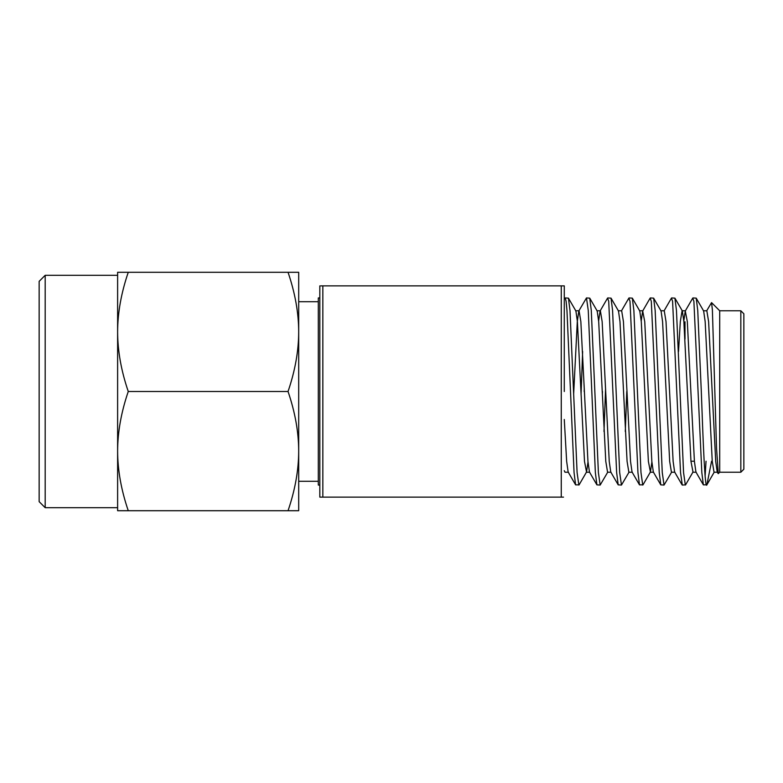 <?xml version="1.0" encoding="UTF-8"?>
<svg xmlns="http://www.w3.org/2000/svg" width="783" height="783" viewBox="0 0 783 783"><rect width="100%" height="100%" fill="white"/><g stroke="black" fill="none" stroke-linecap="round" stroke-linejoin="round"><path stroke-width="1.17" d="M587.994 462.058L586.536 472.002L579.097 484.853L575.603 484.853L574.056 472.521L566.961 310.479L566.119 301.24L565.189 297.941L564.279 299.312L564.279 285.873L561.264 285.873L564.279 285.873L564.279 391.5M563.506 497.127L319.826 497.127L322.841 497.127L322.841 285.873L320.717 285.873M319.826 497.127L319.826 285.873M561.264 497.127L561.264 285.873L322.841 285.873M298.695 301.719L318.309 301.719L318.309 481.281L298.695 481.281M45.189 507.697L39.15 501.658L39.15 281.342L45.189 275.303L45.189 507.697L117.616 507.697M298.695 391.5L298.695 451.106C298.656 432.099 295.103 412.23 288.046 391.5C295.103 370.78 298.656 350.911 298.695 331.894L298.695 391.5M128.265 510.712C121.238 490.158 117.685 470.289 117.616 451.106L117.616 510.712L288.046 510.712C295.103 489.992 298.656 470.123 298.695 451.106L298.695 510.712L288.046 510.712M128.265 391.5C121.238 370.946 117.685 351.078 117.616 331.894L117.616 451.106C117.685 431.922 121.238 412.054 128.265 391.5L288.046 391.5M128.265 272.288L117.616 272.288L117.616 331.894C117.685 312.711 121.238 292.842 128.265 272.288L298.695 272.288L298.695 331.894C298.656 312.887 295.103 293.018 288.046 272.288M319.826 485.059L318.309 485.059L318.309 481.281M318.309 301.719L318.309 297.941L319.826 297.941M740.835 310.773L740.835 472.227L743.85 469.213L743.85 313.787L740.835 310.773L719.704 310.773L719.704 472.227L718.295 473.637L716.533 448.17L712.393 309.97L711.551 302.61L706.569 310.998M706.041 461.216L705.111 476.084M692.945 297.941L696.214 298.147L697.751 310.479L701.304 391.5C703.173 443.599 704.974 490.256 706.883 484.824L703.359 484.853L701.822 472.521L693.885 301.24L692.72 298.147L685.272 310.998L683.813 320.942M685.331 485.059L683.559 472.521L676.463 310.479L674.917 298.147L682.365 310.998L683.862 321.588L690.968 461.412L693.004 472.002L685.565 484.853L682.296 485.059L680.525 472.521L672.587 301.24L671.423 298.147L663.984 310.998M671.716 472.002L664.043 485.059L660.774 484.853L659.237 472.521L651.299 301.24L650.125 298.147L642.686 310.998L641.228 320.942M664.043 485.059L662.261 472.521L655.165 310.479L653.629 298.147L650.36 297.941M651.877 462.058L650.419 472.002L642.98 484.853L639.486 484.853L637.939 472.521L630.002 301.24L628.837 298.147L621.389 310.998M642.745 485.059L640.974 472.521L633.878 310.479L632.331 298.147L629.062 297.941M629.131 472.002L621.457 485.059L618.188 484.853L616.642 472.521L608.704 301.24L607.539 298.147L600.101 310.998L598.643 320.942M626.782 391.5L625.294 431.511M621.457 485.059L619.676 472.521L612.58 310.479L611.043 298.147L607.774 297.941M602.45 391.5L602.352 394.407M607.833 472.002L600.16 485.059L596.891 484.853L595.354 472.521L588.258 310.479L586.477 297.941L578.803 310.998L577.296 321.588L573.636 394.407M605.582 388.593L603.996 431.511M600.16 485.059L598.388 472.521L591.292 310.479L589.746 298.147L586.477 297.941M582.64 351.489L581.064 394.407M578.862 485.059L577.091 472.521L569.995 310.479L568.448 298.147L565.189 297.941M674.917 298.147L671.657 297.941M584.284 388.593L584.187 391.5M684.998 321.784L684.998 339.147M706.883 484.824L711.581 461.216M718.128 473.578L717.218 472.002L715.711 461.412L708.615 321.588L706.834 310.773L703.388 310.773M703.359 484.853L695.921 472.002L694.413 461.412L687.317 321.588L685.272 310.998M682.071 484.853L674.623 472.002L673.126 461.412L666.02 321.588L664.248 310.773L660.803 310.773M660.774 484.853L653.335 472.002L651.828 461.412L644.732 321.588L642.686 310.998M639.486 484.853L632.038 472.002L630.53 461.412L623.434 321.588L621.663 310.773L618.208 310.773M618.188 484.853L610.75 472.002L609.243 461.412L602.147 321.588L600.365 310.773L596.92 310.773M596.891 484.853L589.452 472.002L587.945 461.412L580.849 321.588L579.077 310.773L575.622 310.773M575.603 484.853L568.155 472.002L566.657 461.412L564.279 419.482M717.482 472.227L714.037 472.227L712.256 461.412L705.16 321.588L703.653 310.998L696.214 298.147M685.546 310.773L682.091 310.773L680.319 321.588L678.528 351.489M674.897 472.227L671.442 472.227L669.671 461.412L662.575 321.588L661.067 310.998L653.629 298.147M650.419 472.002L648.383 461.412L641.277 321.588L639.77 310.998L632.331 298.147M632.312 472.227L628.857 472.227L627.085 461.412L619.989 321.588L618.482 310.998L611.043 298.147M611.014 472.227L607.569 472.227L605.788 461.412L598.692 321.588L597.184 310.998L589.746 298.147M586.536 472.002L584.5 461.412L577.404 321.588L575.896 310.998L568.448 298.147M568.429 472.227L564.974 472.227L564.279 470.652M117.616 275.303L45.189 275.303M690.949 461.216L694.404 461.216M719.704 472.227L740.835 472.227M719.704 310.773L711.551 302.61M706.863 484.853L714.302 472.002M692.74 472.227L696.185 472.227M650.154 472.227L653.599 472.227M639.505 310.773L642.951 310.773M586.271 472.227L589.716 472.227"/></g></svg>
